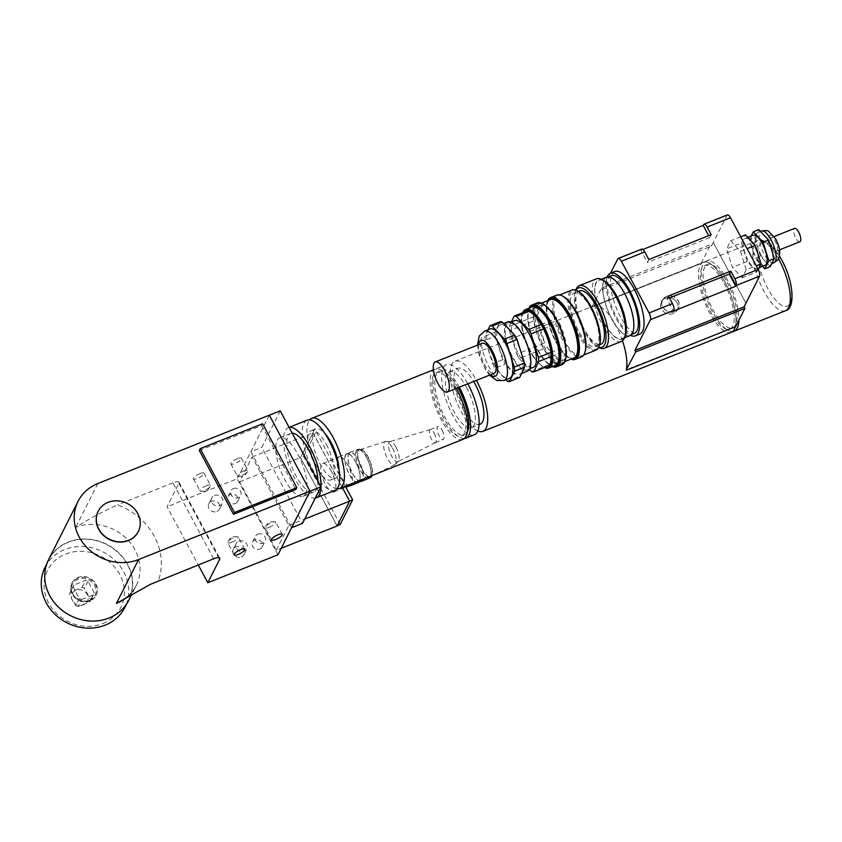 <?xml version="1.0" encoding="UTF-8"?>
<svg xmlns="http://www.w3.org/2000/svg" width="842" height="842" viewBox="0 0 842 842"><rect width="100%" height="100%" fill="white"/><g stroke="black" fill="none" stroke-linecap="round" stroke-linejoin="round"><path stroke-width="0.63" stroke-dasharray="4.21 3.16" d="M434.23 433.262A7.01 2.505 68.3 0 1 435.461 442.597A7.01 2.505 68.3 0 1 435.388 442.629A7.01 2.505 68.3 0 1 430.462 437.04A7.01 2.505 68.3 0 1 430.199 429.599A7.01 2.505 68.3 0 1 430.273 429.578A7.01 2.505 68.3 0 1 434.23 433.262M396.035 447.27A10.788 3.863 68.3 0 1 398.308 461.332A10.788 3.863 68.3 0 1 397.919 461.627A10.788 3.863 68.3 0 1 390.225 453.08A10.788 3.863 68.3 0 1 389.941 441.597A10.788 3.863 68.3 0 1 390.414 441.534A10.788 3.863 68.3 0 1 396.035 447.27M442.029 430.157A7.01 2.505 68.3 0 1 443.187 439.524A7.01 2.505 68.3 0 1 438.261 433.935A7.01 2.505 68.3 0 1 437.987 426.494A7.01 2.505 68.3 0 1 442.029 430.157M350.367 485.424A15.282 5.473 68.3 0 1 339.621 473.257A15.282 5.473 68.3 0 1 339.042 457.038A15.282 5.473 68.3 0 1 347.841 465.026A15.282 5.473 68.3 0 1 351.861 483.624M331.474 471.552A15.282 5.473 -111.7 0 0 322.675 463.574A15.282 5.473 -111.7 0 0 323.254 479.793A15.282 5.473 -111.7 0 0 333.99 491.96A15.282 5.473 -111.7 0 0 331.474 471.552M349.409 485.813A15.545 5.568 68.3 0 1 339.021 471.941A15.545 5.568 68.3 0 1 338.947 456.796A15.545 5.568 68.3 0 1 347.893 464.91A15.545 5.568 68.3 0 1 352.082 483.529M358.26 482.571A15.545 5.568 68.3 0 1 347.325 470.194A15.545 5.568 68.3 0 1 346.746 453.68A15.545 5.568 68.3 0 1 355.692 461.805A15.545 5.568 68.3 0 1 359.881 480.424M355.64 461.911A15.282 5.473 68.3 0 1 358.155 482.319A15.282 5.473 68.3 0 1 347.42 470.152A15.282 5.473 68.3 0 1 346.841 453.933A15.282 5.473 68.3 0 1 355.64 461.911M361.281 481.077A15.282 5.473 68.3 0 1 350.535 468.91A15.282 5.473 68.3 0 1 349.956 452.691A15.282 5.473 68.3 0 1 358.755 460.669A15.282 5.473 68.3 0 1 362.776 479.277M360.313 481.456A15.545 5.568 68.3 0 1 349.935 467.594A15.545 5.568 68.3 0 1 349.862 452.438A15.545 5.568 68.3 0 1 358.808 460.563A15.545 5.568 68.3 0 1 362.997 479.182M369.175 478.224A15.545 5.568 68.3 0 1 358.239 465.837A15.545 5.568 68.3 0 1 357.65 449.333A15.545 5.568 68.3 0 1 366.607 457.448A15.545 5.568 68.3 0 1 370.796 476.077M366.554 457.564A15.282 5.473 68.3 0 1 369.07 477.972A15.282 5.473 68.3 0 1 358.334 465.805A15.282 5.473 68.3 0 1 357.755 449.586A15.282 5.473 68.3 0 1 366.554 457.564M370.627 477.351A15.282 5.473 68.3 0 1 359.892 465.184A15.282 5.473 68.3 0 1 359.313 448.965A15.282 5.473 68.3 0 1 368.112 456.943A15.282 5.473 68.3 0 1 372.122 475.541M367.922 457.311A14.377 5.147 68.3 0 1 370.406 476.467A14.377 5.147 68.3 0 1 360.187 465.058A14.377 5.147 68.3 0 1 359.766 449.754A14.377 5.147 68.3 0 1 367.922 457.311M392.498 448.091A12.588 4.505 68.3 0 1 395.161 464.5A12.588 4.505 68.3 0 1 394.677 464.858A12.588 4.505 68.3 0 1 385.731 454.88A12.588 4.505 68.3 0 1 385.362 441.482A12.588 4.505 68.3 0 1 385.952 441.408A12.588 4.505 68.3 0 1 392.498 448.091M313.013 432.967L349.525 501.064L337.053 525.776L300.541 457.68L313.013 432.967L316.129 431.725L345.346 486.223M340.168 524.534L303.657 456.427L300.541 457.68M303.657 456.427L316.129 431.725M342.294 487.434L312.971 432.746L300.415 457.595L337.095 525.997M276.292 550.236L288.838 525.387L252.158 456.985L239.612 481.834L276.292 550.236L281.249 548.268M239.612 481.834L300.415 457.595M288.838 525.387L304.688 519.072M252.158 456.985L312.971 432.746M289.132 427.441A37.753 13.514 -111.7 0 0 288.311 427.683A37.753 13.514 -111.7 0 0 289.216 466.415A37.753 13.514 -111.7 0 0 315.276 498.096M292.237 433.23A31.459 11.262 -111.7 0 0 290.637 433.525A31.459 11.262 -111.7 0 0 291.827 466.921A31.459 11.262 -111.7 0 0 313.94 491.97A31.459 11.262 -111.7 0 0 316.56 489.349A31.459 11.262 -111.7 0 0 317.95 481.182M307.025 420.221A37.753 13.514 -111.7 0 0 308.446 460.29A37.753 13.514 -111.7 0 0 334.979 490.349M305.646 493.696A31.459 11.262 -111.7 0 0 299.941 458.511A31.459 11.262 -111.7 0 0 279.733 437.882A31.459 11.262 -111.7 0 0 280.923 471.267A31.459 11.262 -111.7 0 0 303.025 496.317A31.459 11.262 -111.7 0 0 305.646 493.696M280.239 410.843L261.788 447.386L302.52 523.356M250.874 451.733L291.606 527.713L310.067 491.16L269.324 415.19L250.874 451.733L261.788 447.386M233.392 488.539A5.389 4.799 -153.2 0 1 239.454 489.844A5.389 4.799 -153.2 0 1 240.654 495.528A5.389 4.799 -153.2 0 1 238.286 497.654A5.389 4.799 -153.2 0 1 232.224 496.348A5.389 4.799 -153.2 0 1 231.024 490.665A5.389 4.799 -153.2 0 1 233.392 488.539M235.328 503.505A5.389 4.799 26.8 0 0 237.697 501.369A5.389 4.799 26.8 0 0 235.044 494.654A5.389 4.799 26.8 0 0 228.077 496.517A5.389 4.799 26.8 0 0 229.266 502.2A5.389 4.799 26.8 0 0 235.328 503.505M257.841 534.133A5.389 4.799 -153.2 0 1 263.904 535.438A5.389 4.799 -153.2 0 1 265.104 541.122A5.389 4.799 -153.2 0 1 262.736 543.258A5.389 4.799 -153.2 0 1 256.673 541.953A5.389 4.799 -153.2 0 1 255.473 536.27A5.389 4.799 -153.2 0 1 257.841 534.133M259.778 549.1A5.389 4.799 26.8 0 0 262.146 546.974A5.389 4.799 26.8 0 0 259.504 540.259A5.389 4.799 26.8 0 0 252.526 542.111A5.389 4.799 26.8 0 0 253.716 547.795A5.389 4.799 26.8 0 0 259.778 549.1M214.426 495.506A5.978 5.315 -153.2 0 1 221.141 496.948A5.978 5.315 -153.2 0 1 222.467 503.242A5.978 5.315 -153.2 0 1 219.836 505.61A5.978 5.315 -153.2 0 1 213.121 504.158A5.978 5.315 -153.2 0 1 211.795 497.864A5.978 5.315 -153.2 0 1 214.426 495.506M216.889 511.452A5.978 5.315 26.8 0 0 219.509 509.094A5.978 5.315 26.8 0 0 216.573 501.653A5.978 5.315 26.8 0 0 208.848 503.705A5.978 5.315 26.8 0 0 210.163 510.01A5.978 5.315 26.8 0 0 216.889 511.452M238.875 541.101A5.978 5.315 -153.2 0 1 245.59 542.553A5.978 5.315 -153.2 0 1 246.916 548.847A5.978 5.315 -153.2 0 1 244.285 551.205A5.978 5.315 -153.2 0 1 237.57 549.763A5.978 5.315 -153.2 0 1 236.244 543.458A5.978 5.315 -153.2 0 1 238.875 541.101M241.338 557.057A5.978 5.315 26.8 0 0 243.959 554.699A5.978 5.315 26.8 0 0 241.023 547.258A5.978 5.315 26.8 0 0 233.297 549.31A5.978 5.315 26.8 0 0 234.623 555.604A5.978 5.315 26.8 0 0 241.338 557.057M243.927 470.815A5.978 1.684 151.8 0 0 237.433 476.067A5.978 1.684 151.8 0 0 238.496 476.425A5.978 1.684 151.8 0 0 243.496 474.73A5.978 1.684 151.8 0 0 247.674 471.499A5.978 1.684 151.8 0 0 247.958 470.415A5.978 1.684 151.8 0 0 243.927 470.815M237.402 458.648A5.978 1.684 151.8 0 0 230.908 463.9A5.978 1.684 151.8 0 0 236.97 462.563A5.978 1.684 151.8 0 0 241.444 458.258A5.978 1.684 151.8 0 0 237.402 458.648M206.5 485.729A5.978 1.684 151.8 0 0 200.017 490.981A5.978 1.684 151.8 0 0 201.07 491.349A5.978 1.684 151.8 0 0 206.069 489.644A5.978 1.684 151.8 0 0 210.258 486.423A5.978 1.684 151.8 0 0 210.542 485.339A5.978 1.684 151.8 0 0 206.5 485.729M199.986 473.572A5.978 1.684 151.8 0 0 193.492 478.824A5.978 1.684 151.8 0 0 199.554 477.488A5.978 1.684 151.8 0 0 204.027 473.172A5.978 1.684 151.8 0 0 199.986 473.572M269.177 527.355A5.978 1.684 151.8 0 0 275.671 522.103A5.978 1.684 151.8 0 0 274.608 521.735A5.978 1.684 151.8 0 0 271.629 522.493A5.978 1.684 151.8 0 0 265.43 526.66A5.978 1.684 151.8 0 0 265.146 527.745A5.978 1.684 151.8 0 0 269.177 527.355M231.76 542.269A5.978 1.684 151.8 0 0 238.254 537.017A5.978 1.684 151.8 0 0 237.191 536.649A5.978 1.684 151.8 0 0 234.213 537.407A5.978 1.684 151.8 0 0 228.003 541.574A5.978 1.684 151.8 0 0 227.729 542.669A5.978 1.684 151.8 0 0 231.76 542.269M213.657 558.804L172.905 482.803A8.988 2.537 -28.2 0 1 178.988 482.213A8.988 2.537 -28.2 0 1 178.862 483.35L167.053 506.737L198.259 564.94M277.955 554.773L237.212 478.772L167.053 506.737M199.301 450.47L261.662 425.599L262.588 423.779M261.662 425.599L295.889 489.444M98.188 511.315A22.471 19.997 -153.2 0 1 108.008 502.548A22.471 19.997 -153.2 0 1 133.225 507.947A22.471 19.997 -153.2 0 1 138.309 531.565M89.389 600.535A12.588 11.199 26.8 0 0 90.283 580.812A12.588 11.199 26.8 0 0 71.381 588.347A12.588 11.199 26.8 0 0 89.389 600.535M89.989 600.935A13.483 11.998 -153.2 0 1 74.822 597.662A13.483 11.998 -153.2 0 1 71.833 583.453A13.483 11.998 -153.2 0 1 89.284 578.822A13.483 11.998 -153.2 0 1 95.904 595.61A13.483 11.998 -153.2 0 1 89.989 600.935M90.357 600.199A13.483 11.998 26.8 0 0 96.272 594.873A13.483 11.998 26.8 0 0 89.652 578.086A13.483 11.998 26.8 0 0 72.201 582.727A13.483 11.998 26.8 0 0 75.191 596.936A13.483 11.998 26.8 0 0 90.357 600.199M81.706 599.472L93.43 594.799L94.178 592.652L88.042 581.222L85.674 580.317L73.938 585.001L73.191 587.137L79.327 598.578L81.706 599.472L78.148 606.524L89.873 601.841L90.62 599.704L84.484 588.263L82.116 587.369L70.381 592.042L69.633 594.178L72.423 600.451L75.769 605.619L78.148 606.524M72.444 600.451A8.536 7.599 -153.2 0 1 80.201 589.768A8.536 7.599 -153.2 0 1 86.905 602.272A8.536 7.599 -153.2 0 1 72.444 600.451M90.62 599.704L94.178 592.652M93.43 594.799L89.873 601.841M88.042 581.222L84.484 588.263M82.116 587.369L85.674 580.317M73.938 585.001L70.381 592.042M69.633 594.178L73.191 587.137M79.327 598.578L75.769 605.619M102.861 623.533A41.079 36.564 26.8 0 0 105.776 559.13A41.079 36.564 26.8 0 0 44.079 583.738A41.079 36.564 26.8 0 0 102.861 623.533M45.1 567.203A44.668 39.763 -153.2 0 1 102.903 551.836A44.668 39.763 -153.2 0 1 124.858 607.471M108.923 617.796A44.668 39.763 26.8 0 0 128.542 600.157A44.668 39.763 26.8 0 0 106.587 544.532A44.668 39.763 26.8 0 0 48.794 559.898A44.668 39.763 26.8 0 0 58.687 606.987A44.668 39.763 26.8 0 0 108.923 617.796M127.342 596.852A44.942 40.006 26.8 0 0 136.162 585.664A44.942 40.006 26.8 0 0 126.216 538.291A44.942 40.006 26.8 0 0 75.675 527.408C89.252 518.714 103.208 511.199 117.554 504.874A62.918 56.004 -153.2 0 1 158.307 580.875M128.784 600.283A44.942 40.006 26.8 0 0 106.702 544.311A44.942 40.006 26.8 0 0 48.552 559.772M269.314 415.169L237.212 478.772M172.905 482.803L117.554 504.874M677.115 302.804A8.988 7.999 26.8 0 0 669.053 297.71A8.988 7.999 26.8 0 0 661.296 301.857A8.988 7.999 26.8 0 0 661.517 309.014A8.988 7.999 26.8 0 0 669.579 314.108A8.988 7.999 26.8 0 0 677.336 309.961A8.988 7.999 26.8 0 0 677.115 302.804M678.22 300.605L679.115 303.394L678.41 307.835L676.673 310.235L673.442 312.035L670.485 312.266L666.938 311.14L664.422 309.246L661.686 304.141L662.265 299.941L663.78 297.984L666.969 296.268L670 295.879L673.726 296.647L678.22 300.605M732.572 331.569A37.753 13.514 68.3 0 1 706.785 299.142A37.753 13.514 68.3 0 1 706.143 261.094A37.753 13.514 68.3 0 1 727.877 280.807A37.753 13.514 68.3 0 1 738.887 320.255M338.863 468.478A26.512 9.494 68.3 0 1 335.495 478.056A26.512 9.494 68.3 0 1 316.866 456.943A26.512 9.494 68.3 0 1 315.855 428.799A26.512 9.494 68.3 0 1 324.886 433.43M326.443 444.502A26.512 9.494 68.3 0 1 330.822 479.919A26.512 9.494 68.3 0 1 312.182 458.806A26.512 9.494 68.3 0 1 311.182 430.662A26.512 9.494 68.3 0 1 326.443 444.502M337.074 488.802A37.753 13.514 68.3 0 1 313.129 458.427A37.753 13.514 68.3 0 1 309.603 419.905M462.9 439.356A37.753 13.514 68.3 0 1 436.367 409.296A37.753 13.514 68.3 0 1 434.946 369.217A37.753 13.514 68.3 0 1 456.375 388.373M455.932 390.393A34.154 12.23 68.3 0 1 461.574 436.009A34.154 12.23 68.3 0 1 437.566 408.812A34.154 12.23 68.3 0 1 436.272 372.564A34.154 12.23 68.3 0 1 455.932 390.393M467.352 431.904A34.154 12.23 68.3 0 1 464.458 434.861A34.154 12.23 68.3 0 1 440.45 407.665A34.154 12.23 68.3 0 1 439.156 371.406A34.154 12.23 68.3 0 1 457.985 387.73M464.258 438.545A37.753 13.514 68.3 0 1 438.471 406.118A37.753 13.514 68.3 0 1 437.829 368.07A37.753 13.514 68.3 0 1 459.258 387.225M474.362 434.777A37.753 13.514 68.3 0 1 447.828 404.718A37.753 13.514 68.3 0 1 446.407 364.649A37.753 13.514 68.3 0 1 467.826 383.805M466.563 387.478A30.112 10.778 68.3 0 1 471.531 427.683A30.112 10.778 68.3 0 1 450.375 403.707A30.112 10.778 68.3 0 1 449.228 371.754A30.112 10.778 68.3 0 1 466.563 387.478M480.108 424.263A30.112 10.778 68.3 0 1 458.943 400.287A30.112 10.778 68.3 0 1 457.806 368.333A30.112 10.778 68.3 0 1 473.688 381.468M477.814 430.967A37.753 13.514 68.3 0 1 454.175 395.151A37.753 13.514 68.3 0 1 454.975 361.239A37.753 13.514 68.3 0 1 476.404 380.384M731.224 332.38A37.753 13.514 68.3 0 1 704.691 302.32A37.753 13.514 68.3 0 1 703.259 262.251A37.753 13.514 68.3 0 1 724.994 281.965A37.753 13.514 68.3 0 1 735.255 326.833M724.257 283.417A34.154 12.23 68.3 0 1 729.888 329.033A34.154 12.23 68.3 0 1 705.88 301.836A34.154 12.23 68.3 0 1 704.596 265.588A34.154 12.23 68.3 0 1 724.257 283.417M727.141 282.27A34.154 12.23 68.3 0 1 732.772 327.885A34.154 12.23 68.3 0 1 708.764 300.689A34.154 12.23 68.3 0 1 707.48 264.441A34.154 12.23 68.3 0 1 727.141 282.27M735.645 326.675L626.259 369.743M592.505 306.793L701.66 263.283L592.505 306.793A37.753 13.514 -111.7 0 1 594.115 305.762L703.259 262.251A37.753 13.514 68.3 0 1 726.162 284.217A37.753 13.514 68.3 0 1 735.413 326.222M592.263 306.351L601.493 288.08L710.648 244.559L701.418 262.83M727.393 214.931A5.389 1.926 -111.7 0 0 726.941 215.384L713.29 242.433L745.896 303.215L713.29 242.433L711.458 246.075L710.648 244.559M701.66 263.283A37.753 13.514 68.3 0 1 703.259 262.251L454.975 361.239M622.491 340.81A37.753 13.514 -111.7 0 0 594.115 305.762M601.493 288.08L602.304 289.595L610.587 273.187M614.797 271.513A33.701 12.062 -111.7 0 0 616.07 307.288A33.701 12.062 -111.7 0 0 639.762 334.127M746.212 269.766L742.149 277.807L732.361 267.346L726.625 248.843L730.688 240.801L740.476 251.263L746.212 269.766L756.242 265.767M758.21 269.44L756.979 271.892L742.149 277.807M756.979 271.892L747.18 261.43L732.361 267.346M770.23 266.609L760.442 256.147L754.979 258.326L762.473 266.335M740.476 251.263L747.064 248.643M747.18 261.43L741.455 242.938L726.625 248.843M760.442 256.147L754.706 237.655L749.243 239.823L754.979 258.326M740.718 236.802L730.688 240.801M741.455 242.938L745.507 234.897M751.18 236.002L749.243 239.823M754.706 237.655L758.758 229.613M489.949 329.033A26.512 9.494 -111.7 0 0 490.949 357.176A26.512 9.494 -111.7 0 0 509.578 378.29M482.077 343.294A16.177 5.789 -111.7 0 0 482.687 360.46A16.177 5.789 -111.7 0 0 494.065 373.343M760.989 255.052A17.072 6.115 68.3 0 1 758.168 232.245A17.072 6.115 68.3 0 1 770.177 245.843A17.072 6.115 68.3 0 1 770.819 263.978A17.072 6.115 68.3 0 1 760.989 255.052M772.377 247.306A7.189 2.579 68.3 0 1 771.188 237.707A7.189 2.579 68.3 0 1 776.24 243.433A7.189 2.579 68.3 0 1 776.513 251.063A7.189 2.579 68.3 0 1 772.377 247.306M747.928 259.978A16.177 5.789 68.3 0 1 745.254 238.37A16.177 5.789 68.3 0 1 756.621 251.253A16.177 5.789 68.3 0 1 757.232 268.419A16.177 5.789 68.3 0 1 747.928 259.978M765.031 265.314A16.177 5.789 68.3 0 1 755.716 256.863A16.177 5.789 68.3 0 1 753.053 235.255M799.9 241.738A7.189 2.579 68.3 0 1 795.764 237.981A7.189 2.579 68.3 0 1 794.574 228.382M665.243 298.31A8.988 7.999 26.8 0 0 661.296 301.857A8.988 7.999 26.8 0 0 665.706 313.056A8.988 7.999 26.8 0 0 677.336 309.961A8.988 7.999 26.8 0 0 675.347 300.489A8.988 7.999 26.8 0 0 665.243 298.31M666.127 296.552L662.265 299.941C657.549 307.972 673.768 318.171 678.315 308.035C682.315 301.173 673.126 293.163 666.127 296.552M524.292 312.087A29.744 10.651 -111.7 0 0 521.598 321.581A29.744 10.651 -111.7 0 0 521.882 325.654L537.48 319.444A29.744 10.651 -111.7 0 0 544.858 342.936L537.48 319.444M511.357 321.939L509.126 326.549A29.744 10.651 -111.7 0 0 509.41 330.632L521.882 325.654A29.744 10.651 -111.7 0 0 529.271 349.156L544.858 342.936M502.769 359.723L495.38 336.221L485.245 340.263L492.633 363.765L502.769 359.723A29.744 10.651 -111.7 0 0 505.147 364.123L495.012 368.165L505.989 379.721M509.41 330.632L516.799 354.124L529.271 349.156A29.744 10.651 -111.7 0 0 531.649 353.556L547.237 347.336A29.744 10.651 -111.7 0 0 559.656 360.418L547.237 347.336M526.639 311.151L542.227 304.93A29.744 10.651 -111.7 0 0 540.974 305.204A29.744 10.651 -111.7 0 0 537.196 315.361L542.227 304.93M509.126 326.549L537.196 315.361M488.055 329.78L484.96 336.179L495.096 332.148L500.137 321.718M548.51 366.017L561.761 360.734A29.744 10.651 -111.7 0 0 563.003 360.46A29.744 10.651 -111.7 0 0 566.792 350.304L561.761 360.734M551.205 356.524L566.792 350.304M516.799 354.124A29.744 10.651 -111.7 0 0 519.177 358.524L531.649 353.556A29.744 10.651 -111.7 0 0 544.069 366.628L559.656 360.418M507.431 381.237L517.567 377.195L505.147 364.123M519.177 358.524L529.471 369.364M531.597 371.606L544.069 366.628A29.744 10.651 -111.7 0 0 546.163 366.944M550.921 352.44L566.508 346.23A29.744 10.651 -111.7 0 0 559.13 322.728L566.508 346.23M543.532 328.938L559.13 322.728M541.153 324.549L556.741 318.329A29.744 10.651 -111.7 0 0 544.332 305.257L556.741 318.329M528.734 311.466L544.332 305.257M492.633 363.765A29.744 10.651 -111.7 0 0 495.012 368.165M517.567 377.195A29.744 10.651 -111.7 0 0 519.661 377.511M484.96 336.179A29.744 10.651 -111.7 0 0 485.245 340.263M522.64 312.74A31.459 11.262 -111.7 0 0 522.408 313.35A31.459 11.262 -111.7 0 0 526.724 342.904A31.459 11.262 -111.7 0 0 543.932 367.322A31.459 11.262 -111.7 0 0 544.511 367.607M544.721 367.522A30.554 10.935 68.3 0 1 542.964 366.817A30.554 10.935 68.3 0 1 526.239 343.104A30.554 10.935 68.3 0 1 522.051 314.382A30.554 10.935 68.3 0 1 522.85 312.656M555.067 365.47A31.459 11.262 68.3 0 1 550.163 364.839A31.459 11.262 68.3 0 1 532.954 340.421A31.459 11.262 68.3 0 1 528.65 310.866A31.459 11.262 68.3 0 1 531.765 307.035M530.028 307.73A32.354 11.588 -111.7 0 0 529.008 309.824A32.354 11.588 -111.7 0 0 533.439 340.231A32.354 11.588 -111.7 0 0 551.142 365.344A32.354 11.588 -111.7 0 0 553.331 366.165M528.965 308.151A33.259 11.904 -111.7 0 0 533.144 340.347A33.259 11.904 -111.7 0 0 552.257 366.596M550.605 311.045A31.459 11.262 -111.7 0 0 543.69 304.867A31.459 11.262 -111.7 0 0 538.785 304.236A31.459 11.262 -111.7 0 0 539.975 337.621A31.459 11.262 -111.7 0 0 562.088 362.67A31.459 11.262 -111.7 0 0 565.203 358.839A31.459 11.262 -111.7 0 0 565.982 349.598M556.299 320.613A32.354 11.588 68.3 0 1 564.845 359.881A32.354 11.588 68.3 0 1 538.891 338.052A32.354 11.588 68.3 0 1 542.711 304.362A32.354 11.588 68.3 0 1 556.299 320.613M573.781 358.018A31.459 11.262 68.3 0 1 568.876 357.376A31.459 11.262 68.3 0 1 551.668 332.969A31.459 11.262 68.3 0 1 547.353 303.404A31.459 11.262 68.3 0 1 550.479 299.573M537.343 302.878A33.259 11.904 -111.7 0 0 538.596 338.179A33.259 11.904 -111.7 0 0 561.972 364.66M548.742 300.268A32.354 11.588 -111.7 0 0 547.71 302.373A32.354 11.588 -111.7 0 0 552.152 332.769A32.354 11.588 -111.7 0 0 569.845 357.882A32.354 11.588 -111.7 0 0 572.034 358.703M547.668 300.689A33.259 11.904 -111.7 0 0 551.847 332.895A33.259 11.904 -111.7 0 0 570.971 359.134M562.982 296.279A32.354 11.588 -111.7 0 0 557.941 295.626A32.354 11.588 -111.7 0 0 559.162 329.98A32.354 11.588 -111.7 0 0 581.906 355.745A32.354 11.588 -111.7 0 0 585.116 351.798M556.825 295.11A33.259 11.904 -111.7 0 0 558.088 330.401A33.259 11.904 -111.7 0 0 581.464 356.882M595.936 350.146A32.354 11.588 68.3 0 1 573.192 324.38A32.354 11.588 68.3 0 1 571.971 290.037M577.98 291.195A31.459 11.262 -111.7 0 0 574.276 323.949A31.459 11.262 -111.7 0 0 599.504 345.167M590.642 308.088A28.765 10.293 -111.7 0 0 574.086 293.069A28.765 10.293 -111.7 0 0 575.17 323.591A28.765 10.293 -111.7 0 0 595.389 346.494A28.765 10.293 -111.7 0 0 590.642 308.088M575.928 289.785A33.701 12.062 -111.7 0 0 580.538 321.455A33.701 12.062 -111.7 0 0 598.978 347.609M598.704 347.283A31.912 11.42 68.3 0 1 597.041 346.599A31.912 11.42 68.3 0 1 579.58 321.833A31.912 11.42 68.3 0 1 575.212 291.858A31.912 11.42 68.3 0 1 575.949 290.206M621.385 341.452A33.701 12.062 68.3 0 1 597.694 314.613A33.701 12.062 68.3 0 1 596.42 278.839M579.538 290.89A28.765 10.293 -111.7 0 0 580.622 321.412A28.765 10.293 -111.7 0 0 600.841 344.325M603.609 280.533A31.912 11.42 -111.7 0 0 599.851 313.75A31.912 11.42 -111.7 0 0 625.438 335.274M616.912 296.731A31.459 11.262 -111.7 0 0 598.809 280.302A31.459 11.262 -111.7 0 0 599.999 313.698A31.459 11.262 -111.7 0 0 622.112 338.747A31.459 11.262 -111.7 0 0 616.912 296.731M607.229 277.007A33.701 12.062 -111.7 0 0 611.724 309.025A33.701 12.062 -111.7 0 0 630.49 335.348M611.45 275.744A31.007 11.104 -111.7 0 0 612.618 308.667A31.007 11.104 -111.7 0 0 634.415 333.358M624.617 293.805A31.007 11.104 -111.7 0 0 606.766 277.618A31.007 11.104 -111.7 0 0 607.945 310.53A31.007 11.104 -111.7 0 0 629.742 335.221A31.007 11.104 -111.7 0 0 624.617 293.805M606.608 277.197A31.459 11.262 -111.7 0 0 607.798 310.582A31.459 11.262 -111.7 0 0 629.9 335.632M514.609 320.644A25.165 9.009 -111.7 0 0 515.557 347.357A25.165 9.009 -111.7 0 0 533.249 367.396M522.861 336.274A25.165 9.009 -111.7 0 0 508.379 323.128A25.165 9.009 -111.7 0 0 509.326 349.84A25.165 9.009 -111.7 0 0 527.018 369.88A25.165 9.009 -111.7 0 0 522.861 336.274M507.873 321.876A26.512 9.494 -111.7 0 0 508.873 350.019A26.512 9.494 -111.7 0 0 527.513 371.133M515.346 338.831A26.512 9.494 -111.7 0 0 500.074 324.991A26.512 9.494 -111.7 0 0 501.085 353.135A26.512 9.494 -111.7 0 0 519.714 374.248A26.512 9.494 -111.7 0 0 515.346 338.831M495.096 332.148A29.744 10.651 -111.7 0 0 495.38 336.221M668.401 296.016L666.927 298.931L673.442 311.098M669.432 297.931L666.927 298.931M648.835 259.525L647.361 262.451L709.722 237.591L708.69 235.665M711.206 234.665L709.722 237.591M641.657 249.116A5.389 1.926 -111.7 0 0 641.215 249.558L640.846 250.295L647.361 262.451M640.846 250.295L642.888 249.474M602.304 289.595L711.458 246.075M178.862 483.35L218.72 557.688M97.819 483.55L75.675 527.408M785.554 310.709A37.753 13.514 68.3 0 1 759.021 280.649A37.753 13.514 68.3 0 1 757.6 240.58A37.753 13.514 68.3 0 1 778.418 258.652M781.702 260.515A34.154 12.23 -111.7 0 0 757.779 256.336A34.154 12.23 -111.7 0 0 784.597 306.362A34.154 12.23 -111.7 0 0 781.702 260.515M726.941 215.384L703.575 224.698M484.487 331.201A26.512 9.494 -111.7 0 0 485.487 359.345A26.512 9.494 -111.7 0 0 504.126 380.458M490.549 374.743A19.324 6.915 68.3 0 1 478.561 344.694M773.935 262.736A17.072 6.115 68.3 0 1 764.104 253.81A17.072 6.115 68.3 0 1 761.294 231.003M771.819 248.401A9.883 3.536 -111.7 0 0 778.745 249.611A9.883 3.536 -111.7 0 0 770.988 235.129A9.883 3.536 -111.7 0 0 771.819 248.401M641.215 249.558L617.807 258.894M430.273 429.578L389.941 441.597M435.461 442.597L397.919 461.627M435.388 442.629L443.187 439.524M430.199 429.599L437.987 426.494M333.99 491.96L345.883 487.213M322.675 463.574L339.042 457.038M338.947 456.796L346.746 453.68M358.155 482.319L359.113 481.94M346.841 453.933L349.956 452.691M349.862 452.438L357.65 449.333M369.07 477.972L370.027 477.582M357.755 449.586L359.313 448.965M385.362 441.482L359.766 449.754M394.677 464.858L373.374 475.046M372.08 475.667L370.406 476.467M390.414 441.534L385.952 441.408M398.308 461.332L395.161 464.5M288.311 427.683L289.09 427.368M303.025 496.317L313.94 491.97M279.733 437.882L290.637 433.525M237.697 501.369L240.654 495.528M228.077 496.517L231.024 490.665M262.146 546.974L265.104 541.122M252.526 542.111L255.473 536.27M219.509 509.094L222.467 503.242M208.848 503.705L211.795 497.864M243.959 554.699L246.916 548.847M233.297 549.31L236.244 543.458M238.496 476.425L244.327 476.277L247.674 471.499M230.908 463.9L237.433 476.067M241.444 458.258L247.958 470.415M201.07 491.349L206.911 491.191L210.258 486.423M193.492 478.824L200.017 490.981M204.027 473.172L210.542 485.339M274.608 521.735L268.777 521.893L265.43 526.66M282.196 534.26L275.671 522.103M271.661 539.911L265.146 527.745M237.191 536.649L231.361 536.807L228.003 541.574M244.78 549.173L238.254 537.017M234.244 554.825L227.729 542.669M178.988 482.213L219.741 558.214M72.201 582.727L71.833 583.453M96.272 594.873L95.904 595.61M48.794 559.898L46.826 563.803M128.542 600.157L126.574 604.061M123.385 599.209C129.1 595.736 133.362 591.21 136.162 585.664L131.836 594.231M678.315 308.035L677.336 309.961L678.315 308.035M662.265 299.941L661.296 301.857L662.265 299.941M706.143 261.094L757.6 240.58L762.189 240.138L768.283 242.906L773.998 248.379L779.408 255.957M330.822 479.919L335.495 478.056M311.182 430.662L315.855 428.799M433.42 369.827L434.946 369.217M461.574 436.009L464.458 434.861M436.272 372.564L439.156 371.406M437.829 368.07L446.407 364.649M471.531 427.683L479.109 424.663M449.228 371.754L457.806 368.333M729.888 329.033L732.772 327.885M704.596 265.588L707.48 264.441M477.519 345.115L478.972 354.335L485.666 369.964L489.497 375.164M770.819 263.978L771.746 263.599M758.168 232.245L760.4 231.361M757.232 268.419L759.105 267.672M745.254 238.37L747.812 237.349M776.513 251.063L779.503 249.874M771.188 237.707L774.177 236.507M525.387 311.424L540.974 305.204M547.416 366.68L563.003 360.46M542.964 366.817L543.932 367.322M522.051 314.382L522.408 313.35M550.163 364.839L551.142 365.344M528.65 310.866L529.008 309.824M543.69 304.867L542.711 304.362M565.203 358.839L564.845 359.881M541.595 303.12L538.785 304.236M564.887 361.555L562.088 362.67M568.876 357.376L569.845 357.882M547.353 303.404L547.71 302.373M559.719 294.921L557.941 295.626M583.685 355.029L581.906 355.745M597.041 346.599L598.63 347.43M575.212 291.858L575.802 290.153M608.534 276.913L606.766 277.618M631.5 334.516L629.742 335.221M601.272 279.323L598.809 280.302M624.575 337.758L622.112 338.747M578.317 291.374L574.086 293.069M599.62 344.81L595.389 346.494M511.147 322.023L508.379 323.128M529.786 368.775L527.018 369.88M503.674 323.549L500.074 324.991M521.608 373.49L519.714 374.248"/><path stroke-width="1.26" d="M351.861 483.624A15.282 5.473 68.3 0 1 350.367 485.424L345.883 487.213M352.082 483.529A15.545 5.568 68.3 0 1 350.461 485.676A15.545 5.568 68.3 0 1 349.409 485.813M359.881 480.424A15.545 5.568 68.3 0 1 358.26 482.571L350.461 485.676M362.776 479.277A15.282 5.473 68.3 0 1 361.281 481.077L359.113 481.94M362.997 479.182A15.545 5.568 68.3 0 1 361.376 481.329A15.545 5.568 68.3 0 1 360.313 481.456M370.796 476.077A15.545 5.568 68.3 0 1 369.175 478.224L361.376 481.329M372.122 475.541A15.282 5.473 68.3 0 1 370.627 477.351L370.027 477.582M345.346 486.223L352.64 499.822L349.588 501.043M352.64 499.822L340.168 524.534L337.253 525.692M281.249 548.268L337.095 525.997L349.64 501.148L342.294 487.434M304.688 519.072L349.64 501.148M315.276 498.096A37.753 13.514 -111.7 0 0 316.276 497.811A37.753 13.514 -111.7 0 0 319.413 494.664A37.753 13.514 -111.7 0 0 313.056 453.522A37.753 13.514 -111.7 0 0 289.132 427.441M317.95 481.182A31.459 11.262 -111.7 0 0 308.751 449.954A31.459 11.262 -111.7 0 0 292.237 433.23M316.276 497.811L334.979 490.349A37.753 13.514 -111.7 0 0 338.116 487.213A37.753 13.514 -111.7 0 0 331.274 444.986A37.753 13.514 -111.7 0 0 307.025 420.221L289.09 427.368M269.324 415.19L280.239 410.843L320.97 486.813L302.52 523.356L291.627 527.702M198.259 564.94L207.806 582.738L277.955 554.773L310.067 491.17L138.572 559.551A44.942 40.006 26.8 0 1 88.031 548.668A44.942 40.006 26.8 0 1 78.074 501.295A44.942 40.006 26.8 0 1 97.819 483.55L269.314 415.169L310.067 491.17L320.97 486.813M278.155 534.649A5.978 1.684 -28.2 0 1 282.196 534.26A5.978 1.684 -28.2 0 1 277.723 538.564A5.978 1.684 -28.2 0 1 271.661 539.901A5.978 1.684 -28.2 0 1 278.155 534.649M240.738 549.573A5.978 1.684 -28.2 0 1 244.78 549.173A5.978 1.684 -28.2 0 1 240.307 553.489A5.978 1.684 -28.2 0 1 234.244 554.825A5.978 1.684 -28.2 0 1 240.738 549.573M218.72 557.688L219.615 559.351A8.988 2.537 151.8 0 0 219.741 558.214A8.988 2.537 151.8 0 0 213.657 558.804L150.434 584.327L116.428 603.409A44.942 40.006 26.8 0 0 127.342 596.852M219.615 559.351L207.806 582.738M200.217 448.639L262.588 423.779L296.816 487.623L234.455 512.483L200.217 448.639L199.301 450.47L233.529 514.315L234.455 512.483M233.529 514.315L295.889 489.444L296.816 487.623M108.113 502.327A22.471 19.997 -153.2 0 1 133.383 507.768A22.471 19.997 -153.2 0 1 138.362 531.46A22.471 19.997 -153.2 0 1 109.292 539.185A22.471 19.997 -153.2 0 1 98.24 511.199A22.471 19.997 -153.2 0 1 108.113 502.327M138.309 531.565A22.471 19.997 -153.2 0 1 138.246 531.67A22.471 19.997 -153.2 0 1 109.176 539.406A22.471 19.997 -153.2 0 1 98.135 511.42A22.471 19.997 -153.2 0 1 98.188 511.315M126.574 604.061L124.858 607.471A44.668 39.763 -153.2 0 1 105.229 625.111A44.668 39.763 -153.2 0 1 54.993 614.292A44.668 39.763 -153.2 0 1 45.1 567.203L46.826 563.803M78.074 501.295L48.552 559.772A44.942 40.006 26.8 0 0 58.508 607.145A44.942 40.006 26.8 0 0 109.05 618.028A44.942 40.006 26.8 0 0 128.784 600.283L131.836 594.231M738.887 320.255A37.753 13.514 68.3 0 1 734.108 331.222A37.753 13.514 68.3 0 1 732.572 331.569M324.886 433.43A26.512 9.494 68.3 0 1 331.127 442.639A26.512 9.494 68.3 0 1 338.863 468.478M309.603 419.905A37.753 13.514 68.3 0 1 311.698 418.358A37.753 13.514 68.3 0 1 333.432 438.072A37.753 13.514 68.3 0 1 339.663 488.486A37.753 13.514 68.3 0 1 337.074 488.802M456.375 388.373A37.753 13.514 68.3 0 1 456.669 388.93A37.753 13.514 68.3 0 1 462.9 439.356L339.663 488.486M457.985 387.73A34.154 12.23 68.3 0 1 458.816 389.246A34.154 12.23 68.3 0 1 467.352 431.904M459.258 387.225A37.753 13.514 68.3 0 1 459.564 387.783A37.753 13.514 68.3 0 1 465.784 438.198A37.753 13.514 68.3 0 1 464.258 438.545M467.826 383.805A37.753 13.514 68.3 0 1 468.131 384.362A37.753 13.514 68.3 0 1 474.362 434.777L465.784 438.198M473.688 381.468A30.112 10.778 68.3 0 1 475.141 384.057A30.112 10.778 68.3 0 1 480.108 424.263L479.109 424.663M476.404 380.384A37.753 13.514 68.3 0 1 476.709 380.952A37.753 13.514 68.3 0 1 482.94 431.367A37.753 13.514 68.3 0 1 477.814 430.967M735.255 326.833A37.753 13.514 68.3 0 1 731.224 332.38L482.94 431.367M626.501 370.196L735.645 326.675L744.875 308.404L744.065 306.877L759.547 276.187A5.389 1.926 -111.7 0 0 758.21 269.429L730.498 217.752A5.389 1.926 -111.7 0 0 727.393 214.931L704.017 224.246A5.389 1.926 68.3 0 1 707.122 227.066L711.206 234.665L648.835 259.525L644.762 251.926A5.389 1.926 -111.7 0 0 641.657 249.116L618.26 258.441A5.389 1.926 68.3 0 1 621.364 261.262L649.077 312.94A5.389 1.926 68.3 0 1 650.413 319.697L634.91 350.398L635.721 351.914L626.259 369.743A37.753 13.514 -111.7 0 0 622.491 340.81M610.587 273.187L617.807 258.894A5.389 1.926 68.3 0 1 618.26 258.441M630.49 335.348A33.701 12.062 -111.7 0 0 635.415 335.863L639.762 334.127A33.701 12.062 -111.7 0 0 642.562 331.316A33.701 12.062 -111.7 0 0 634.205 289.111A33.701 12.062 -111.7 0 0 614.797 271.513L610.45 273.24A33.701 12.062 -111.7 0 0 607.229 277.007M735.803 286.227L673.442 311.098L673.811 310.361A5.389 1.926 -111.7 0 0 672.474 303.615L668.401 296.016L730.761 271.145L734.834 278.744A5.389 1.926 68.3 0 1 736.171 285.501L735.803 286.227L729.288 274.071L669.432 297.931M708.69 235.665L703.207 225.435L703.575 224.698A5.389 1.926 68.3 0 1 704.017 224.246M747.064 248.643L755.306 245.359L761.042 263.851L758.21 269.44L734.834 278.744M761.042 263.851L756.242 265.767M764.778 268.787L768.83 260.746L763.094 242.243L768.557 240.075L774.293 258.568L770.23 266.609L764.778 268.787L762.473 266.335M774.293 258.568L768.83 260.746M740.718 236.802L745.507 234.897L755.306 245.359M768.557 240.075L758.758 229.613L753.306 231.782L751.18 236.002M763.094 242.243L753.306 231.782M489.497 375.164L496.917 380.542L504.126 380.458L509.578 378.29A26.512 9.494 -111.7 0 0 505.211 342.873A26.512 9.494 -111.7 0 0 489.949 329.033L484.487 331.201L479.224 336.063L477.519 345.115M447.291 391.993L494.065 373.343A16.177 5.789 -111.7 0 0 491.391 351.735A16.177 5.789 -111.7 0 0 482.077 343.294L435.303 361.934A16.177 5.789 -111.7 0 0 435.914 379.111A16.177 5.789 -111.7 0 0 447.291 391.993A16.177 5.789 -111.7 0 0 444.618 370.385A16.177 5.789 -111.7 0 0 435.303 361.934M747.812 237.349L753.053 235.255A16.177 5.789 68.3 0 1 764.42 248.137A16.177 5.789 68.3 0 1 765.031 265.314L759.105 267.672M774.177 236.507L794.574 228.382A7.189 2.579 68.3 0 1 799.626 234.108A7.189 2.579 68.3 0 1 799.9 241.738L779.503 249.874M548.51 366.017L546.163 366.944A29.744 10.651 -111.7 0 0 547.416 366.68A29.744 10.651 -111.7 0 0 551.205 356.524A29.744 10.651 -111.7 0 0 550.921 352.44A29.744 10.651 -111.7 0 0 543.532 328.938A29.744 10.651 -111.7 0 0 541.153 324.549A29.744 10.651 -111.7 0 0 528.734 311.466A29.744 10.651 -111.7 0 0 526.639 311.151A29.744 10.651 -111.7 0 0 525.387 311.424A29.744 10.651 -111.7 0 0 524.292 312.087M502.232 322.033L514.651 335.116L504.516 339.147L492.096 326.075L502.232 322.033A29.744 10.651 -111.7 0 0 500.137 321.718L490.002 325.759L488.055 329.78M526.639 311.151L514.167 316.118L511.357 321.939M524.703 367.091L519.661 377.511L509.526 381.552L514.567 371.133L524.703 367.091A29.744 10.651 -111.7 0 0 524.419 363.007L514.283 367.049L506.895 343.547L517.03 339.505L524.419 363.007M546.163 366.944L533.691 371.922L538.733 361.492L551.205 356.524M505.989 379.721L507.431 381.237A29.744 10.651 -111.7 0 0 509.526 381.552M529.471 369.364L531.597 371.606A29.744 10.651 -111.7 0 0 533.691 371.922M550.921 352.44L538.448 357.418L531.06 333.916L543.532 328.938M541.153 324.549L528.681 329.517L516.262 316.445L528.734 311.466M531.06 333.916A29.744 10.651 -111.7 0 0 528.681 329.517M538.733 361.492A29.744 10.651 -111.7 0 0 538.448 357.418M516.262 316.445A29.744 10.651 -111.7 0 0 514.167 316.118M514.567 371.133A29.744 10.651 -111.7 0 0 514.283 367.049M517.03 339.505A29.744 10.651 -111.7 0 0 514.651 335.116M506.895 343.547A29.744 10.651 -111.7 0 0 504.516 339.147M492.096 326.075A29.744 10.651 -111.7 0 0 490.002 325.759M544.511 367.607A31.459 11.262 -111.7 0 0 548.837 367.954A31.459 11.262 -111.7 0 0 543.637 325.949A31.459 11.262 -111.7 0 0 525.534 309.519A31.459 11.262 -111.7 0 0 522.64 312.74M522.85 312.656A30.554 10.935 68.3 0 1 542.68 326.622A30.554 10.935 68.3 0 1 551.563 355.724A30.554 10.935 68.3 0 1 544.721 367.522M525.534 309.519L531.765 307.035A31.459 11.262 68.3 0 1 549.879 323.465A31.459 11.262 68.3 0 1 555.067 365.47L548.837 367.954M553.331 366.165A32.354 11.588 -111.7 0 0 560.235 353.293A32.354 11.588 -111.7 0 0 550.836 322.781A32.354 11.588 -111.7 0 0 530.028 307.73M552.257 366.596A33.259 11.904 -111.7 0 0 556.509 366.828A33.259 11.904 -111.7 0 0 551.026 322.423A33.259 11.904 -111.7 0 0 531.881 305.046A33.259 11.904 -111.7 0 0 528.965 308.151M565.982 349.598A31.459 11.262 -111.7 0 0 556.888 320.665A31.459 11.262 -111.7 0 0 550.605 311.045M541.595 303.12L550.479 299.573A31.459 11.262 68.3 0 1 568.582 316.003A31.459 11.262 68.3 0 1 573.781 358.018L564.887 361.555M556.509 366.828L561.972 364.66A33.259 11.904 -111.7 0 0 556.478 320.244A33.259 11.904 -111.7 0 0 537.343 302.878L531.881 305.046M572.034 358.703A32.354 11.588 -111.7 0 0 578.949 345.841A32.354 11.588 -111.7 0 0 569.55 315.329A32.354 11.588 -111.7 0 0 548.742 300.268M570.971 359.134A33.259 11.904 -111.7 0 0 575.223 359.376A33.259 11.904 -111.7 0 0 569.739 314.961A33.259 11.904 -111.7 0 0 550.594 297.594A33.259 11.904 -111.7 0 0 547.668 300.689M575.223 359.376L581.464 356.882A33.259 11.904 -111.7 0 0 584.758 352.84L585.116 351.798A32.354 11.588 -111.7 0 0 576.57 312.529A32.354 11.588 -111.7 0 0 562.982 296.279L562.014 295.774A33.259 11.904 -111.7 0 0 556.825 295.11L550.594 297.594M584.758 352.84A33.259 11.904 -111.7 0 0 575.97 312.477A33.259 11.904 -111.7 0 0 562.014 295.774M559.719 294.921L571.971 290.037A32.354 11.588 68.3 0 1 577.012 290.69A32.354 11.588 68.3 0 1 590.6 306.93A32.354 11.588 68.3 0 1 599.146 346.209A32.354 11.588 68.3 0 1 595.936 350.146L583.685 355.029M599.146 346.209L599.504 345.167A31.459 11.262 -111.7 0 0 591.189 306.983A31.459 11.262 -111.7 0 0 577.98 291.195L577.012 290.69M598.63 347.43L598.978 347.609A33.701 12.062 -111.7 0 0 604.23 348.293A33.701 12.062 -111.7 0 0 598.673 303.278A33.701 12.062 -111.7 0 0 579.264 285.68A33.701 12.062 -111.7 0 0 575.928 289.785L575.802 290.153M575.949 290.206A31.912 11.42 68.3 0 1 596.746 304.625A31.912 11.42 68.3 0 1 606.029 335.169A31.912 11.42 68.3 0 1 598.704 347.283M579.264 285.68L596.42 278.839A33.701 12.062 68.3 0 1 601.672 279.512A33.701 12.062 68.3 0 1 615.818 296.437A33.701 12.062 68.3 0 1 624.722 337.347A33.701 12.062 68.3 0 1 621.385 341.452L604.23 348.293M599.62 344.81L600.841 344.325A28.765 10.293 -111.7 0 0 596.094 305.909A28.765 10.293 -111.7 0 0 579.538 290.89L578.317 291.374M624.722 337.347L625.438 335.274A31.912 11.42 -111.7 0 0 617.007 296.552A31.912 11.42 -111.7 0 0 603.609 280.533L601.672 279.512M635.415 335.863A33.701 12.062 -111.7 0 0 629.848 290.848A33.701 12.062 -111.7 0 0 610.45 273.24M631.5 334.516L634.415 333.358A31.007 11.104 -111.7 0 0 629.3 291.942A31.007 11.104 -111.7 0 0 611.45 275.744L608.534 276.913M624.575 337.758L629.9 335.632A31.459 11.262 -111.7 0 0 624.711 293.626A31.459 11.262 -111.7 0 0 606.608 277.197L601.272 279.323M529.786 368.775L533.249 367.396A25.165 9.009 -111.7 0 0 529.092 333.79A25.165 9.009 -111.7 0 0 514.609 320.644L511.147 322.023M521.608 373.49L527.513 371.133A26.512 9.494 -111.7 0 0 523.135 335.726A26.512 9.494 -111.7 0 0 507.873 321.876L503.674 323.549M730.761 271.145L729.288 274.071M642.888 249.474L703.207 225.435M635.721 351.914L744.875 308.404M634.91 350.398L744.065 306.877M116.428 603.409L138.572 559.551M778.418 258.652A37.753 13.514 68.3 0 1 779.324 260.294A37.753 13.514 68.3 0 1 785.554 310.709C795.627 308.688 793.606 281.049 781.755 260.062L779.408 255.957M736.171 285.501L759.547 276.187M707.122 227.066L730.498 217.752M644.762 251.926L621.364 261.262M672.474 303.615L649.077 312.94M504.126 380.458A26.512 9.494 -111.7 0 0 499.748 345.052A26.512 9.494 -111.7 0 0 484.487 331.201M478.561 344.694A19.324 6.915 68.3 0 1 492.033 350.461A19.324 6.915 68.3 0 1 497.654 371.069A19.324 6.915 68.3 0 1 490.549 374.743M761.294 231.003A17.072 6.115 68.3 0 1 773.293 244.601A17.072 6.115 68.3 0 1 773.935 262.736C780.092 258.389 778.745 258.505 779.724 252.821C779.976 249.6 778.629 244.959 775.671 238.896L768.714 231.455C768.325 230.519 765.852 230.371 761.294 231.003L760.4 231.361M673.811 310.361L650.413 319.697M373.374 475.046L372.08 475.667M734.108 331.222L785.554 310.709M311.698 418.358L433.42 369.827M771.746 263.599L773.935 262.736"/></g></svg>
